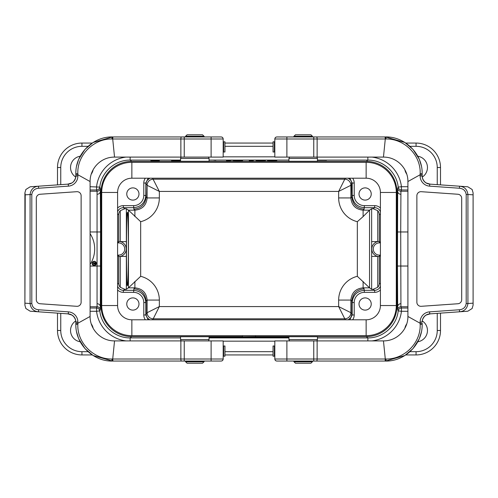 <?xml version="1.0" encoding="UTF-8"?>
<svg xmlns="http://www.w3.org/2000/svg" width="498" height="498" viewBox="0 0 498 498"><rect width="100%" height="100%" fill="white"/><g stroke="black" fill="none" stroke-linecap="round" stroke-linejoin="round"><path stroke-width="0.75" d="M359.014 193.996A6.113 6.113 0 0 1 368.178 188.698A6.113 6.113 0 0 1 368.178 199.287A6.113 6.113 0 0 1 359.014 193.996M359.014 304.004A6.113 6.113 0 0 1 368.178 298.713A6.113 6.113 0 0 1 368.178 309.302A6.113 6.113 0 0 1 359.014 304.004M317.45 337.905L367.848 337.905L366.347 336.604A30.559 30.559 40.9 0 0 396.906 306.046L396.906 191.954A30.559 30.559 139.1 0 0 366.347 161.396L131.653 161.396A30.559 30.559 -139.1 0 0 101.094 191.954L100.316 191.282A3.262 3.013 -1.2 0 1 97.06 194.295L97.073 191.232L96.562 189.975L90.094 189.975M366.347 336.604L255.518 336.604L255.518 335.683M242.482 335.683L242.482 336.741L255.518 336.604M242.482 336.604L131.653 336.604L130.152 337.905L180.55 337.905M440.506 313.13L440.506 330.491A24.446 24.446 0 0 1 416.054 354.937L405.764 354.937M405.764 143.063L416.054 143.063A24.446 24.446 0 0 1 440.506 167.509L440.506 184.87M90.094 308.025L96.562 308.025L97.073 306.768L97.06 303.705A3.262 3.013 -178.8 0 1 100.316 306.718L101.094 306.046L101.094 191.954M101.094 306.046A30.559 30.559 -40.9 0 0 131.653 336.604M80.222 156.229A11.41 11.41 0 0 0 75.752 177.089M91.24 174.119A11.41 11.41 0 0 0 93.132 169.737M422.248 177.089A11.41 11.41 0 0 0 417.778 156.229M404.868 169.737A11.41 11.41 0 0 0 406.76 174.119M57.494 184.87L57.494 167.509A24.446 24.446 0 0 1 81.946 143.063L92.236 143.063M92.236 354.937L81.946 354.937A24.446 24.446 0 0 1 57.494 330.491L57.494 313.13M417.778 341.771A11.41 11.41 0 0 0 422.248 320.911M406.76 323.881A11.41 11.41 0 0 0 404.868 328.263M93.132 328.263A11.41 11.41 0 0 0 91.24 323.881M75.752 320.911A11.41 11.41 0 0 0 80.222 341.771M273.041 354.937L224.959 354.937M224.959 143.063L273.041 143.063M367.848 340.906L367.848 337.905C382.894 338.161 396.701 325.873 398.201 310.901L397.684 309.725L397.448 266.032L397.684 188.275L398.201 187.099C396.701 172.127 382.894 159.839 367.848 160.095L317.45 160.095M180.55 160.095L130.152 160.095C115.106 159.839 101.299 172.127 99.799 187.099L100.316 188.275L100.552 231.968L100.316 309.725L99.799 310.901C101.299 325.873 115.106 338.161 130.152 337.905L130.152 340.906M97.06 303.705L97.06 194.295M371.981 157.094A33.82 33.82 139.1 0 1 401.438 186.719L398.201 187.099A3.262 3.262 -158.2 0 0 401.438 189.975L400.927 191.232L400.709 231.968L400.927 306.768L401.438 308.025A3.262 3.262 -21.8 0 0 398.201 310.901L401.438 311.281A33.82 33.82 40.9 0 1 371.981 340.906M396.906 191.954L397.684 191.282A3.262 3.013 -178.8 0 0 400.94 194.295M400.94 303.705A3.262 3.013 -1.2 0 0 397.684 306.718L396.906 306.046M90.094 186.719L99.799 187.099A3.262 3.262 -21.8 0 1 96.562 189.975L96.562 186.719A33.82 33.82 -139.1 0 1 126.019 157.094M126.019 340.906A33.82 33.82 -40.9 0 1 96.562 311.281L99.799 310.901A3.262 3.262 -158.2 0 0 96.562 308.025L96.562 311.281L90.094 311.281M152.569 178.203L159.341 191.419L159.341 197.93A24.452 24.446 -135 0 1 140.673 221.685L128.453 210.156L134.896 210.156C142.304 209.415 146.381 205.344 147.115 197.93L147.115 185.306A6.113 6.107 146.3 0 1 153.228 179.199A6.113 6.107 -45 0 0 147.122 185.306L146.119 183.806L146.269 182.467L147.047 180.569L149.786 178.203M117.596 255.48L118.705 256.588A7.588 7.588 0 0 0 120.248 241.586L126.361 241.586L126.361 289.238L128.453 287.844L140.673 276.315A24.452 24.446 -45 0 1 159.341 300.07L159.341 306.581L153.228 318.801A6.113 6.107 33.7 0 1 147.115 312.694L159.341 306.581L338.659 306.581L344.772 318.801A6.113 6.107 135 0 0 350.878 312.694L350.885 312.694A6.113 6.107 -33.7 0 1 344.772 318.801L153.228 318.801L152.569 319.797M148.167 178.203L145.821 183.021L146.119 196.934C145.379 204.342 141.301 208.413 133.894 209.154L134.896 210.156L134.896 216.599M159.341 197.93L147.115 197.93L146.119 196.934L145.821 195.453C145.08 202.867 141.009 206.938 133.595 207.678L123.348 207.678C120.584 207.822 118.667 209.172 117.596 211.725M348.214 178.203L350.542 179.99L351.538 181.782L351.881 196.928C352.621 204.342 356.699 208.413 364.106 209.154L363.104 210.156L363.104 216.599L357.327 221.685A24.452 24.446 -45 0 1 338.659 197.93L338.659 191.419L350.878 185.306L350.885 197.93C351.619 205.344 355.697 209.415 363.104 210.156L369.547 210.156L363.104 216.599M380.404 211.725C379.333 209.172 377.416 207.822 374.652 207.678L364.405 207.678C356.991 206.938 352.92 202.867 352.179 195.453L351.881 196.928L350.885 197.93L338.659 197.93M349.833 319.797L352.179 314.979L352.179 302.547C352.92 295.133 356.991 291.062 364.405 290.322L374.652 290.322L373.127 289.307L371.639 289.238L369.547 287.844L357.327 276.315L357.327 221.685M363.104 281.401L363.104 287.844C355.697 288.585 351.619 292.656 350.885 300.07L338.659 300.07A24.452 24.446 -135 0 1 357.327 276.315M134.896 281.401L134.896 287.844L128.453 287.844L128.453 210.156L126.361 208.762L126.361 241.586M147.115 312.694L147.115 300.07C146.381 292.656 142.304 288.585 134.896 287.844L133.894 288.846C141.301 289.587 145.379 293.658 146.119 301.066L146.119 314.194L147.115 312.694A6.113 6.107 -135 0 0 153.228 318.801M117.596 286.275C118.667 288.828 120.584 290.178 123.348 290.322L133.595 290.322C141.009 291.062 145.08 295.133 145.821 302.547L146.119 301.072L147.115 300.07L159.341 300.07M373.127 289.307L377.752 287.296A6.113 6.113 -146.3 0 0 379.295 283.231L379.295 256.588A7.588 7.588 0 0 1 377.752 256.414L371.639 256.414L371.639 208.762L369.547 210.156L369.547 287.844L363.104 287.844L364.106 288.846L364.405 292.357A10.19 10.184 78.6 0 0 354.215 302.547L354.215 314.979A8.149 8.149 69.2 0 1 352.64 319.797M153.228 179.199L344.772 179.199A6.113 6.107 -135 0 1 350.878 185.306A6.113 6.107 -146.3 0 0 344.772 179.199L338.659 191.419L159.341 191.419L147.122 185.306M128.366 249C128.378 229.036 127.899 211.37 127.376 212.329C126.175 211.7 126.175 286.3 127.376 285.671C127.899 286.63 128.378 268.964 128.366 249M338.659 300.07L338.659 306.581L350.878 312.694L351.881 314.194L350.953 317.431L348.214 319.797M354.215 302.547L352.179 302.547L351.881 301.066C352.621 293.658 356.699 289.587 364.106 288.846M377.752 287.296L377.752 256.414A7.588 7.588 0 0 1 377.752 241.586L371.639 241.586M380.404 214.028L379.295 214.769A6.113 6.113 146.3 0 0 377.752 210.704L373.127 208.693L374.652 207.678L374.652 205.643A8.155 8.149 146.3 0 1 380.404 208.021M371.639 208.762L373.127 208.693M117.596 208.021A8.155 8.149 33.7 0 1 123.348 205.643L123.348 207.678L124.874 208.693L126.361 208.762M124.874 208.693L120.248 210.704A6.113 6.113 33.7 0 0 118.705 214.769L118.705 241.412A7.588 7.588 0 0 1 120.248 241.586L120.248 210.704M118.705 256.588L118.705 283.231A6.113 6.113 -33.7 0 0 120.248 287.296L120.248 256.414L126.361 256.414M120.248 287.296L124.874 289.307L123.348 290.322L123.348 292.357A8.155 8.149 -33.7 0 1 117.596 289.979M126.361 289.238L124.874 289.307M350.885 312.694L350.885 300.07L351.881 301.066L351.881 314.194L352.179 314.979L354.215 314.979M149.786 319.797L147.458 318.01L146.462 316.218L146.119 314.194L145.821 314.979L148.167 319.797M380.404 289.979A8.155 8.149 -146.3 0 1 374.652 292.357L374.652 290.322C377.416 290.178 379.333 288.828 380.404 286.275M379.295 256.588L380.404 255.48M380.404 242.887L379.383 242.887A6.113 6.113 0 0 0 373.276 249A6.113 6.113 0 0 0 379.383 255.113L380.404 255.113M380.404 242.52L379.295 241.412A7.588 7.588 0 0 0 377.752 241.586L377.752 210.704M379.295 214.769L379.295 241.412M352.64 178.203A8.149 8.149 110.8 0 1 354.215 183.021L354.215 195.453L352.179 195.453L352.179 183.021L349.833 178.203M138.986 193.996A6.113 6.113 0 0 0 129.822 188.698A6.113 6.113 0 0 0 129.822 199.287A6.113 6.113 0 0 0 138.986 193.996M117.596 242.52L118.705 241.412M117.596 242.887L118.617 242.887A6.113 6.113 0 0 1 124.724 249A6.113 6.113 0 0 1 118.617 255.113L117.596 255.113M138.986 304.004A6.113 6.113 0 0 0 129.822 298.713A6.113 6.113 0 0 0 129.822 309.302A6.113 6.113 0 0 0 138.986 304.004M94.215 265.521A2.117 2.117 0 0 1 92.379 262.346A2.117 2.117 0 0 1 96.046 262.346A2.117 2.117 0 0 1 94.215 265.521M94.215 265.197A1.793 1.793 0 0 0 95.765 262.508A1.793 1.793 0 0 0 92.659 262.508A1.793 1.793 0 0 0 94.215 265.197M90.094 233.618A28.193 28.193 0 0 1 90.094 264.438M95.012 263.573L95.012 263.087L94.359 263.087L94.359 263.573A0.324 0.324 0 0 0 94.682 263.903A0.324 0.324 0 0 0 95.012 263.573M93.058 264.226L94.035 263.374L93.058 262.763L95.336 262.763L95.336 263.573A0.654 0.654 0 0 1 94.054 263.728L93.058 264.226M131.858 162.317A30.154 30.154 0 0 0 101.704 192.465L101.704 305.535A30.154 30.154 0 0 0 131.858 335.683L366.142 335.683A30.154 30.154 0 0 0 396.296 305.535L396.296 192.465A30.154 30.154 0 0 0 366.142 162.317L131.858 162.317L131.858 178.203L366.142 178.203A14.261 14.261 0 0 1 380.404 192.465L380.404 305.535A14.261 14.261 0 0 1 366.142 319.797L131.858 319.797A14.261 14.261 0 0 1 117.596 305.535L117.596 192.465A14.261 14.261 0 0 1 131.858 178.203M194.811 134.79L202.549 134.79L203.993 136.228L185.623 136.228L187.067 134.79L194.811 134.79M209.067 158.451L180.55 158.451L180.55 161.271L209.067 161.271L209.067 158.451L208.475 157.007M202.549 363.21L187.067 363.21L185.623 361.772L203.993 361.772L202.549 363.21M180.55 339.549L209.067 339.549L209.067 336.729L180.55 336.729L180.55 339.549L181.141 340.993M310.933 363.21L295.451 363.21L294.007 361.772L312.377 361.772L310.933 363.21M288.933 339.549L317.45 339.549L317.45 336.729L288.933 336.729L288.933 339.549L289.525 340.993M303.189 134.79L310.933 134.79L312.377 136.228L294.007 136.228L295.451 134.79L303.189 134.79M317.45 158.451L288.933 158.451L288.933 161.271L317.45 161.271L317.45 158.451L316.859 157.007M75.833 323.283L75.833 324.379C75.422 344.597 93.518 361.629 112.504 361.05L221.143 361.05C222.363 360.95 223.042 360.272 223.185 359.014L211.108 359.014L211.108 340.906L223.185 340.906L223.185 359.014M113.787 361.05L113.295 361.05A2.036 0.585 -90 0 1 112.71 359.014L114.54 340.906L211.108 340.906M180.55 361.05L184.235 361.05L184.235 359.014L112.71 359.014M184.235 340.906L184.235 359.014L211.108 359.014L211.108 361.05L221.143 361.05M223.664 151.996L223.664 141.812L224.959 141.812L224.959 151.996L223.185 151.996L223.185 157.094L211.108 157.094L211.108 136.95L221.143 136.95L113.787 136.95M180.55 136.95L184.235 136.95L180.55 136.95M211.108 157.094L114.54 157.094L112.71 138.986A2.036 0.585 -90 0 1 113.295 136.95L112.504 136.95C93.518 136.371 75.422 153.403 75.833 173.621L75.833 175.987A8.149 8.149 0 0 1 68.251 184.117L30.185 186.787L25.859 189.495L24.9 192.857L25.211 194.811L31.804 194.469L31.804 303.531L30.079 303.531C30.801 308.548 33.59 311.306 38.446 311.798L67.684 313.846M25.211 194.811L24.906 305.174L25.859 308.505L30.185 311.213L38.446 311.798L38.589 309.768C34.667 309.376 32.407 307.297 31.804 303.531M67.79 313.852L71.556 314.935C73.449 315.937 74.806 317.705 75.628 320.251L75.833 322.013L77.869 322.013A10.184 10.184 0 0 0 68.394 311.854L68.251 313.883A8.149 8.149 0 0 1 75.833 322.013L75.833 324.379L77.831 324.347C77.041 343.197 93.941 359.388 111.919 359.008L112.71 359.008M111.919 359.008A2.036 0.585 -90 0 0 112.504 361.05L93.145 355.522L84.99 348.619L78.896 339.057M78.423 337.912L76.642 332.06M221.915 360.901L222.899 360.054M75.833 174.717L75.833 173.621L77.831 173.653L77.856 174.742M75.833 323.252L77.862 323.246L77.869 322.013M77.856 323.258L77.831 324.347M114.54 340.906C100.465 340.999 89.895 328.991 90.094 316.46L77.862 323.252M90.094 316.46L90.094 181.54L77.862 174.748M81.13 302.249L81.13 195.751A4.077 4.077 0 0 0 76.773 191.693L40.101 194.251A4.077 4.077 0 0 0 36.31 198.316L36.31 299.684A4.077 4.077 0 0 0 40.101 303.749L76.773 306.307A4.077 4.077 0 0 0 81.13 302.249M184.235 136.95L184.235 138.986L223.185 138.986L223.185 141.812L223.664 141.812M221.143 136.95C222.363 137.05 223.042 137.728 223.185 138.986L223.185 157.094M76.642 165.94L78.423 160.088M78.896 158.943L84.99 149.381L93.145 142.478L112.504 136.95A2.036 0.585 -90 0 0 111.919 138.992C93.941 138.612 77.041 154.803 77.831 173.653M112.71 138.992L111.919 138.992M222.899 137.946L221.915 137.099M75.833 174.754L77.862 174.754L77.869 175.987A10.184 10.184 0 0 1 68.394 186.146L38.589 188.232L38.446 186.202C33.59 186.694 30.801 189.452 30.079 194.469L30.079 303.531L25.211 303.189M90.094 181.54C89.895 169.009 100.465 157.001 114.54 157.094M223.664 356.188L223.664 346.004L224.959 346.004L224.959 356.188L223.185 356.188M223.664 346.004L223.185 346.004M422.167 174.717L422.167 173.621C422.578 153.403 404.482 136.371 385.496 136.95L276.857 136.95C275.637 137.05 274.958 137.728 274.815 138.986L286.892 138.986L286.892 157.094L274.815 157.094L274.815 138.986M384.213 136.95L384.705 136.95A2.036 0.585 90 0 1 385.29 138.986L383.46 157.094L286.892 157.094M317.45 136.95L313.765 136.95L313.765 138.986L385.29 138.986M313.765 157.094L313.765 138.986L286.892 138.986L286.892 136.95L276.857 136.95M274.336 346.004L274.336 356.188L273.041 356.188L273.041 346.004L274.815 346.004L274.815 340.906L286.892 340.906L286.892 361.05L276.857 361.05L384.213 361.05M317.45 361.05L313.765 361.05L317.45 361.05M286.892 340.906L383.46 340.906L385.29 359.014A2.036 0.585 90 0 1 384.705 361.05L385.496 361.05C404.482 361.629 422.578 344.597 422.167 324.379L422.167 323.252M422.167 323.246L420.138 323.246L420.131 322.013L422.167 322.013A8.149 8.149 0 0 1 429.749 313.883L467.815 311.213L472.141 308.505L473.1 305.143L473.094 192.826L472.141 189.495L467.815 186.787L430.316 184.154M429.606 186.146L429.749 184.117A8.149 8.149 0 0 1 422.167 175.987L422.167 174.748L422.167 175.987L420.131 175.987A10.184 10.184 0 0 0 429.606 186.146L459.411 188.232C463.333 188.624 465.593 190.703 466.196 194.469L466.196 303.531L467.921 303.531C467.199 308.548 464.41 311.306 459.554 311.798L459.411 309.768C463.333 309.376 465.593 307.297 466.196 303.531M420.144 174.742L420.169 173.653C420.959 154.803 404.059 138.612 386.081 138.992A2.036 0.585 90 0 0 385.496 136.95L404.855 142.478L413.01 149.381L419.104 158.943M419.577 160.088L421.358 165.94M386.081 138.992L385.29 138.992M276.085 137.099L275.101 137.946M420.169 173.653L422.167 173.621L422.167 174.754L420.138 174.754L420.131 175.987M422.167 323.283L422.167 324.379L420.169 324.347L420.144 323.258M472.789 194.811L467.921 194.469C467.199 189.452 464.41 186.694 459.554 186.202L459.411 188.232M383.46 157.094C397.535 157.001 408.105 169.009 407.906 181.54L420.138 174.748M407.906 181.54L407.906 316.46L420.138 323.252M416.87 195.751L416.87 302.249A4.077 4.077 0 0 0 421.227 306.307L457.899 303.749A4.077 4.077 0 0 0 461.69 299.684L461.69 198.316A4.077 4.077 0 0 0 457.899 194.251L421.227 191.693A4.077 4.077 0 0 0 416.87 195.751M430.316 313.846L426.444 314.935C424.551 315.937 423.194 317.705 422.372 320.251L422.167 322.013M313.765 361.05L313.765 359.014L274.815 359.014L274.815 356.188L274.336 356.188M276.857 361.05C275.637 360.95 274.958 360.272 274.815 359.014L274.815 340.906M421.358 332.06L419.577 337.912M419.104 339.057L413.01 348.619L404.855 355.522L385.496 361.05A2.036 0.585 90 0 0 386.081 359.008C404.059 359.388 420.959 343.197 420.169 324.347M385.29 359.008L386.081 359.008M275.101 360.054L276.085 360.901M407.906 316.46C408.105 328.991 397.535 340.999 383.46 340.906M274.336 141.812L274.336 151.996L273.041 151.996L273.041 141.812L274.815 141.812M274.336 151.996L274.815 151.996M209.067 337.289L219.17 337.289L209.067 337.19M252.467 337.214L245.9 337.19L252.467 337.214M286.661 336.99L283.611 336.965L286.661 336.99M257.211 337.289L260.884 337.19L257.211 337.289M271.79 337.19L263.66 337.289L271.79 337.19M242.819 337.252L234.931 337.19L242.819 337.252M288.585 337.239L284.912 337.271L288.585 337.239M228.918 337.277L220.49 337.289L228.918 337.277M288.933 337.09L288.915 337.158A82.905 0.61 180 0 0 209.067 337.152M226.82 337.227L228.009 337.252L226.82 337.227M287.782 336.978L282.316 336.978L287.782 336.978M288.915 337.046A69.203 0.51 180 0 0 209.067 337.04M209.067 337.445A69.434 0.51 180 0 0 288.933 337.432M209.067 337.333A82.382 0.61 180 0 0 288.933 337.327M326.564 160.325L317.817 160.306L326.564 160.325M317.45 160.182L318.023 160.2L317.45 160.2M317.45 160.263L318.539 160.294L317.45 160.294M272.169 160.63C265.839 160.58 265.839 160.53 272.169 160.481C278.45 160.518 278.45 160.568 272.169 160.63M260.485 160.325L258.773 160.213L260.485 160.325M260.778 160.63C254.441 160.58 254.441 160.53 260.778 160.481C267.059 160.518 267.059 160.568 260.778 160.63M249.224 160.63L253.382 160.593L249.224 160.63M239.314 160.294L235.523 160.244L239.314 160.294M237.982 160.63C231.651 160.58 231.651 160.53 237.982 160.481C244.263 160.518 244.263 160.568 237.982 160.63M226.671 160.275L233.823 160.213L226.671 160.275M226.428 160.63L230.593 160.593L226.428 160.63M215.871 160.325L213.767 160.213L215.871 160.325M180.55 160.294L179.205 160.288L180.55 160.275M180.55 160.866L171.542 160.866L180.55 160.786M175.259 160.294L171.468 160.244L175.259 160.294M155.121 160.866C149.487 160.823 149.487 160.767 155.121 160.717C160.705 160.761 160.705 160.81 155.121 160.866M354.215 195.453A10.19 10.184 -78.6 0 0 364.405 205.643L374.652 205.643M374.652 292.357L364.405 292.357M366.347 161.396L367.848 160.095L367.848 157.094M288.933 160.095L209.067 160.095M130.152 157.094L130.152 160.095L131.653 161.396M209.067 337.905L288.933 337.905M100.552 231.968L90.094 231.968M90.094 266.032L100.552 266.032M397.448 266.032L407.906 266.032M407.906 231.968L397.448 231.968M407.906 189.975L401.438 189.975L401.438 186.719L407.906 186.719M437.244 184.64L437.244 167.509A21.19 21.19 0 0 0 416.054 146.319L409.985 146.319M273.041 146.319L224.959 146.319M88.015 146.319L81.946 146.319A21.19 21.19 0 0 0 60.756 167.509L60.756 184.64M223.185 156.839L274.815 156.839M60.756 313.36L60.756 330.491A21.19 21.19 0 0 0 81.946 351.681L88.015 351.681M224.959 351.681L273.041 351.681M409.985 351.681L416.054 351.681A21.19 21.19 0 0 0 437.244 330.491L437.244 313.36M407.906 311.281L401.438 311.281L401.438 308.025L407.906 308.025M274.815 341.161L223.185 341.161M90.094 191.232L97.073 191.232A3.262 3.262 -22.4 0 0 100.316 188.275M100.316 309.725A3.262 3.262 22.4 0 0 97.073 306.768L90.094 306.768M407.906 306.768L400.927 306.768A3.262 3.262 -22.4 0 0 397.684 309.725M397.684 188.275A3.262 3.262 22.4 0 0 400.927 191.232L407.906 191.232M440.506 330.491L437.244 330.491M416.054 354.937L416.054 351.681M81.946 354.937L81.946 351.681M437.244 167.509L440.506 167.509M57.494 330.491L60.756 330.491M416.054 146.319L416.054 143.063M81.946 146.319L81.946 143.063M60.756 167.509L57.494 167.509M140.673 221.685L140.673 276.315M371.639 289.238L371.639 256.414M364.405 205.643L364.106 209.154M133.894 209.154L133.595 205.643A10.19 10.184 -101.4 0 0 143.785 195.453L143.785 183.021L145.821 183.021L145.821 195.453L143.785 195.453M143.785 302.547L145.821 302.547L145.821 314.979L143.785 314.979L143.785 302.547A10.19 10.184 101.4 0 0 133.595 292.357L133.894 288.846M350.885 185.306L352.179 183.021L354.215 183.021M344.772 179.199L345.431 178.203M123.348 205.643L133.595 205.643M344.772 318.801L345.431 319.797M133.595 292.357L123.348 292.357M379.295 283.231L380.404 283.972M379.383 256.501L379.383 255.113M379.383 241.499L379.383 242.887M143.785 183.021A8.149 8.149 -110.8 0 1 145.36 178.203M118.705 214.769L117.596 214.028M118.617 241.499L118.617 242.887M118.617 256.501L118.617 255.113M117.596 283.972L118.705 283.231M145.36 319.797A8.149 8.149 -69.2 0 1 143.785 314.979M366.142 162.317L366.142 178.203M396.296 192.465L380.404 192.465M396.296 305.535L380.404 305.535M366.142 335.683L366.142 319.797M131.858 335.683L131.858 319.797M101.704 305.535L117.596 305.535M101.704 192.465L117.596 192.465M181.428 361.05A2.036 0.56 -90 0 1 180.867 359.014L180.867 340.906M68.394 311.854L38.589 309.768M38.589 188.232C34.667 188.624 32.407 190.703 31.804 194.469M180.867 157.094L180.867 138.986L184.235 138.986L184.235 157.094M112.71 138.986L180.867 138.986A2.036 0.56 -90 0 1 181.428 136.95M68.394 186.146L68.251 184.117M77.869 175.987L75.833 175.987C76.561 175.421 74.731 181.963 71.556 183.065L67.79 184.148M316.572 136.95A2.036 0.56 90 0 1 317.133 138.986L317.133 157.094M466.196 194.469L467.921 194.469L467.921 303.531L472.789 303.189M420.131 322.013A10.184 10.184 0 0 1 429.606 311.854L459.411 309.768M317.133 340.906L317.133 359.014L313.765 359.014L313.765 340.906M385.29 359.014L317.133 359.014A2.036 0.56 90 0 1 316.572 361.05M429.606 311.854L429.749 313.883M204.454 136.95L203.993 136.228M185.163 136.95L185.623 136.228M180.55 158.451L181.141 157.007M204.454 361.05L203.993 361.772M185.163 361.05L185.623 361.772M209.067 339.549L208.475 340.993M312.837 361.05L312.377 361.772M293.546 361.05L294.007 361.772M317.45 339.549L316.859 340.993M312.837 136.95L312.377 136.228M293.546 136.95L294.007 136.228M288.933 158.451L289.525 157.007M24.9 192.919L24.9 305.081M224.959 151.996L224.959 141.812M224.959 356.188L224.959 346.004M430.21 184.148L426.444 183.065C424.551 182.063 423.194 180.295 422.372 177.749L422.167 175.987M473.1 305.081L473.1 192.919M273.041 346.004L273.041 356.188M273.041 141.812L273.041 151.996"/></g></svg>
